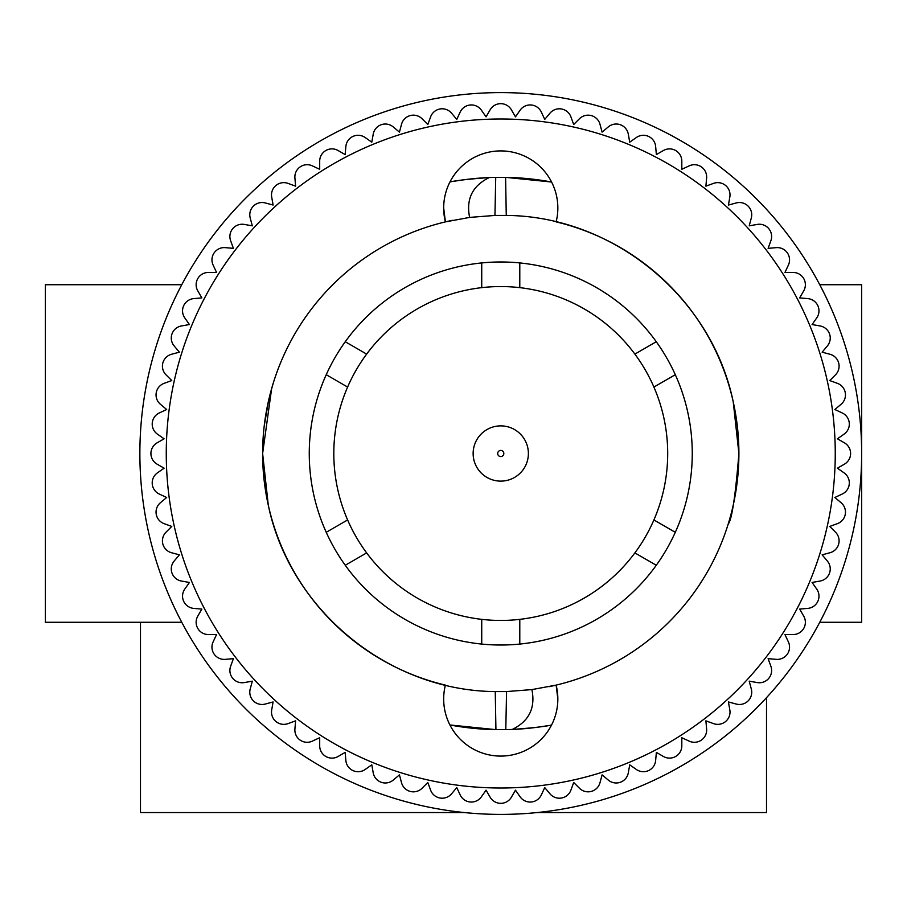 <?xml version="1.0" encoding="UTF-8"?>
<svg xmlns="http://www.w3.org/2000/svg" width="907" height="907" viewBox="0 0 907 907"><rect width="100%" height="100%" fill="white"/><g stroke="black" fill="none" stroke-linecap="round" stroke-linejoin="round"><path stroke-width="1.36" d="M326.225 374.704L347.608 387.051A166.945 166.945 0 0 0 347.608 519.949L326.225 532.296A191.49 191.49 0 0 0 692.256 453.5A191.49 191.49 0 0 0 326.225 374.704A191.49 191.49 0 0 0 326.225 532.296M347.608 387.051A166.945 166.945 0 0 1 366.643 354.093L345.261 341.746M481.73 262.951L481.73 287.644A166.945 166.945 0 0 0 366.643 354.093M481.73 287.644A166.945 166.945 0 0 1 519.79 287.644L519.79 262.951M656.26 341.746L634.877 354.093A166.945 166.945 0 0 0 519.79 287.644M634.877 354.093A166.945 166.945 0 0 1 653.902 387.051L675.296 374.704M675.296 532.296L653.902 519.949A166.945 166.945 0 0 0 653.902 387.051M452.457 220.31A238.144 238.144 0 0 0 262.622 453.5L263.404 434.147M549.064 686.69A238.144 238.144 0 0 0 738.899 453.5C735.396 496.401 731.836 519.926 728.196 524.087C731.836 519.915 735.396 496.39 738.899 453.5C735.396 496.401 731.836 519.926 728.196 524.087C731.836 519.915 735.396 496.39 738.899 453.5A238.144 238.144 0 0 0 556.127 221.886A57.084 57.084 0 0 0 500.755 150.913A57.084 57.084 0 0 0 445.394 221.886L443.682 207.998L445.394 221.886L469.622 217.408L494.95 215.435L495.732 177.353L489.292 177.545A276.193 276.193 0 0 0 453.999 181.298M653.902 519.949A166.945 166.945 0 0 1 634.877 552.907L656.26 565.254M519.79 644.049L519.79 619.356A166.945 166.945 0 0 0 634.877 552.907M519.79 619.356A166.945 166.945 0 0 1 481.73 619.356L481.73 644.049M345.261 565.254L366.643 552.907A166.945 166.945 0 0 0 481.73 619.356M366.643 552.907A166.945 166.945 0 0 1 347.608 519.949M264.209 426.063L268.608 400.418M270.229 393.774L273.324 382.913M271.647 388.559L262.622 453.5L263.96 478.703M738.899 453.5L733.241 401.903C711.712 297.337 613.415 216.24 506.265 215.424L494.95 215.435M531.899 689.592L556.127 685.114L557.839 699.002A57.084 57.084 0 0 0 556.127 685.114L557.839 699.002A57.084 57.084 0 0 1 500.755 756.087A57.084 57.084 0 0 1 445.394 685.114A238.144 238.144 0 0 1 262.622 453.5L268.279 505.097C289.809 609.663 388.105 690.76 495.256 691.576L506.571 691.565L531.899 689.592C535.606 707.948 529.053 721.235 512.228 729.455A276.193 276.193 0 0 0 547.522 725.702M528.384 453.5A27.618 27.618 0 0 1 500.755 481.118A27.618 27.618 0 0 1 473.137 453.5A27.618 27.618 0 0 1 500.755 425.882A27.618 27.618 0 0 1 528.384 453.5M495.732 177.353L505.596 177.353A276.193 276.193 0 0 1 551.592 182.024L505.596 177.353L506.265 215.424M835.256 453.5A334.502 334.502 0 0 0 500.755 118.998A334.502 334.502 0 0 0 166.264 453.5A334.502 334.502 0 0 0 500.755 788.002A334.502 334.502 0 0 0 835.256 453.5M449.929 182.024C455.325 180.584 468.443 179.087 489.292 177.545C472.468 185.765 465.915 199.052 469.622 217.408M506.571 691.565L505.789 729.647L495.925 729.647L495.256 691.576M551.592 724.976C546.195 726.416 533.078 727.913 512.228 729.455L505.789 729.647M449.929 724.976L495.925 729.647A276.193 276.193 0 0 1 449.929 724.976M497.694 453.5A3.072 3.072 0 0 0 500.755 456.572A3.072 3.072 0 0 0 503.827 453.5A3.072 3.072 0 0 0 500.755 450.428A3.072 3.072 0 0 0 497.694 453.5M490.131 109.792L486.061 116.844L481.39 110.178A12.279 12.279 0 0 0 460.212 112.026L456.777 119.407L451.55 113.171A12.279 12.279 0 0 0 430.61 116.867L427.821 124.508L422.072 118.76A12.279 12.279 0 0 0 401.529 124.259L399.431 132.116L393.196 126.889A12.279 12.279 0 0 0 373.219 134.157L371.802 142.172L365.136 137.501A12.279 12.279 0 0 0 345.873 146.492L345.159 154.598L338.118 150.528A12.279 12.279 0 0 0 319.695 161.163L319.695 169.292L312.325 165.856A12.279 12.279 0 0 0 294.911 178.055L295.614 186.162L287.973 183.373A12.279 12.279 0 0 0 271.692 197.034L273.098 205.05L265.241 202.941A12.279 12.279 0 0 0 250.207 217.986L252.316 225.843L244.3 224.426A12.279 12.279 0 0 0 230.627 240.718L233.416 248.359L225.31 247.645A12.279 12.279 0 0 0 213.111 265.071L216.558 272.44L208.417 272.44A12.279 12.279 0 0 0 197.783 290.852L201.853 297.904L193.747 298.607A12.279 12.279 0 0 0 184.767 317.881L189.427 324.547L181.423 325.953A12.279 12.279 0 0 0 174.144 345.93L179.382 352.165L171.514 354.274A12.279 12.279 0 0 0 166.015 374.806L171.763 380.566L164.122 383.344A12.279 12.279 0 0 0 160.426 404.284L166.661 409.51L159.292 412.957A12.279 12.279 0 0 0 157.433 434.136L164.099 438.807L157.058 442.865A12.279 12.279 0 0 0 157.058 464.135L164.099 468.193L157.433 472.864A12.279 12.279 0 0 0 159.292 494.043L166.661 497.49L160.426 502.716A12.279 12.279 0 0 0 164.122 523.656L171.763 526.434L166.015 532.194A12.279 12.279 0 0 0 171.514 552.726L179.382 554.835L174.144 561.07A12.279 12.279 0 0 0 181.423 581.047L189.427 582.453L184.767 589.119A12.279 12.279 0 0 0 193.747 608.393L201.853 609.096L197.783 616.148A12.279 12.279 0 0 0 208.417 634.56L216.558 634.56L213.111 641.929A12.279 12.279 0 0 0 225.31 659.355L233.416 658.641L230.627 666.282A12.279 12.279 0 0 0 244.3 682.574L252.316 681.157L250.207 689.014A12.279 12.279 0 0 0 265.241 704.059L273.098 701.95L271.692 709.966A12.279 12.279 0 0 0 287.973 723.627L295.614 720.838L294.911 728.945A12.279 12.279 0 0 0 312.325 741.144L319.695 737.708L319.695 745.837A12.279 12.279 0 0 0 338.118 756.472L345.159 752.402L345.873 760.508A12.279 12.279 0 0 0 365.136 769.499L371.802 764.828L373.219 772.843A12.279 12.279 0 0 0 393.196 780.111L399.431 774.884L401.529 782.741A12.279 12.279 0 0 0 422.072 788.24L427.821 782.492L430.61 790.133A12.279 12.279 0 0 0 451.55 793.829L456.777 787.593L460.212 794.974A12.279 12.279 0 0 0 481.39 796.822L486.061 790.156L490.131 797.208A12.279 12.279 0 0 0 511.389 797.208L515.459 790.156L520.13 796.822A12.279 12.279 0 0 0 541.309 794.974L544.744 787.593L549.971 793.829A12.279 12.279 0 0 0 570.911 790.133L573.7 782.492L579.448 788.24A12.279 12.279 0 0 0 599.981 782.741L602.089 774.884L608.325 780.111A12.279 12.279 0 0 0 628.302 772.843L629.719 764.828L636.385 769.499A12.279 12.279 0 0 0 655.648 760.508L656.362 752.402L663.402 756.472A12.279 12.279 0 0 0 681.815 745.837L681.815 737.708L689.195 741.144A12.279 12.279 0 0 0 706.61 728.945L705.895 720.838L713.548 723.627A12.279 12.279 0 0 0 729.829 709.966L728.423 701.95L736.28 704.059A12.279 12.279 0 0 0 751.313 689.014L749.205 681.157L757.22 682.574A12.279 12.279 0 0 0 770.882 666.282L768.104 658.641L776.211 659.355A12.279 12.279 0 0 0 788.398 641.929L784.963 634.56L793.103 634.56A12.279 12.279 0 0 0 803.727 616.148L799.668 609.096L807.774 608.393A12.279 12.279 0 0 0 816.754 589.119L812.082 582.453L820.098 581.047A12.279 12.279 0 0 0 827.377 561.07L822.139 554.835L830.007 552.726A12.279 12.279 0 0 0 835.506 532.194L829.746 526.434L837.399 523.656A12.279 12.279 0 0 0 841.084 502.716L834.859 497.49L842.229 494.043A12.279 12.279 0 0 0 844.088 472.864L837.422 468.193L844.462 464.135A12.279 12.279 0 0 0 844.462 442.865L837.422 438.807L844.088 434.136A12.279 12.279 0 0 0 842.229 412.957L834.859 409.51L841.084 404.284A12.279 12.279 0 0 0 837.399 383.344L829.746 380.566L835.506 374.806A12.279 12.279 0 0 0 830.007 354.274L822.139 352.165L827.377 345.93A12.279 12.279 0 0 0 820.098 325.953L812.082 324.547L816.754 317.881A12.279 12.279 0 0 0 807.774 298.607L799.668 297.904L803.727 290.852A12.279 12.279 0 0 0 793.103 272.44L784.963 272.44L788.398 265.071A12.279 12.279 0 0 0 776.211 247.645L768.104 248.359L770.882 240.718A12.279 12.279 0 0 0 757.22 224.426L749.205 225.843L751.313 217.986A12.279 12.279 0 0 0 736.28 202.941L728.423 205.05L729.829 197.034A12.279 12.279 0 0 0 713.548 183.373L705.895 186.162L706.61 178.055A12.279 12.279 0 0 0 689.195 165.856L681.815 169.292L681.815 161.163A12.279 12.279 0 0 0 663.402 150.528L656.362 154.598L655.648 146.492A12.279 12.279 0 0 0 636.385 137.501L629.719 142.172L628.302 134.157A12.279 12.279 0 0 0 608.325 126.889L602.089 132.116L599.981 124.259A12.279 12.279 0 0 0 579.448 118.76L573.7 124.508L570.911 116.867A12.279 12.279 0 0 0 549.971 113.171L544.744 119.407L541.309 112.026A12.279 12.279 0 0 0 520.13 110.178L515.459 116.844L511.389 109.792A12.279 12.279 0 0 0 490.131 109.792M766.517 697.664L766.517 812.547L537.171 812.547M464.35 812.547L140.483 812.547L140.483 622.281M181.774 622.281L45.35 622.281L45.35 284.719L181.774 284.719M819.747 622.281L861.65 622.281L861.65 284.719L819.747 284.719M500.755 92.605A360.895 360.895 0 0 0 139.871 453.5A360.895 360.895 0 0 0 500.755 814.395A360.895 360.895 0 0 0 861.65 453.5A360.895 360.895 0 0 0 500.755 92.605"/></g></svg>
